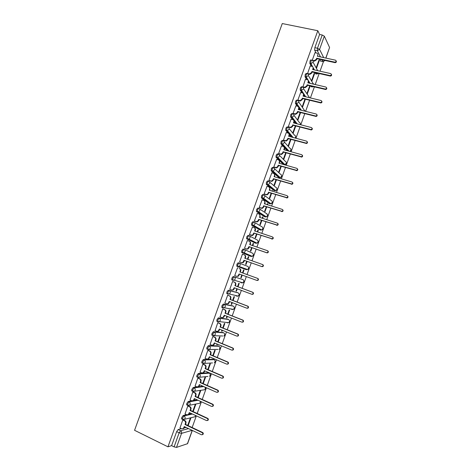 <?xml version="1.0" encoding="UTF-8"?>
<svg xmlns="http://www.w3.org/2000/svg" width="471" height="471" viewBox="0 0 471 471"><rect width="100%" height="100%" fill="white"/><g stroke="black" fill="none" stroke-linecap="round" stroke-linejoin="round"><path stroke-width="0.71" d="M186.563 414.745L183.166 415.51L181.735 417.494L181.541 418.902L181.959 419.096M191.762 400.839L188.217 401.475L186.804 403.417L186.604 404.848L187.04 405.048M197.072 386.962L193.257 387.468L191.862 389.37L191.662 390.83L192.121 391.036M208.5 372.738L198.291 373.491L196.907 375.346L196.707 376.841L197.19 377.053M213.304 359.291L203.307 359.544L201.941 361.357L201.741 362.882L202.265 363.106M218.091 345.873L208.317 345.626L206.963 347.398L206.763 348.958L207.334 349.194M222.871 332.485L213.316 331.737L211.979 333.474L211.779 335.058L212.415 335.317M227.64 319.126L218.303 317.878L216.978 319.573L216.778 321.193L217.802 321.74M232.397 305.791L223.278 304.054L221.971 305.703L221.77 307.357L222.812 307.91M237.149 292.485L228.241 290.254L226.951 291.861L226.751 293.551L227.811 294.104M241.517 282.918L242.883 282.806L234.24 280.221L232.833 280.345L232.827 278.385L234.099 276.813L242.742 279.515L233.198 276.483L231.926 278.049L231.72 279.78L232.804 280.333M236.878 266.262L246.28 269.665L237.778 266.586L239.144 266.48L240.063 265.414C240.345 264.308 240.01 263.524 239.05 263.065L238.143 262.741L236.884 264.266L236.878 266.262L237.778 266.586L237.79 264.596L239.05 263.065L247.499 266.268C248.429 266.716 248.759 267.475 248.482 268.535L247.599 269.565C248.558 269.094 248.865 268.346 248.511 267.334M243.943 249.33L243.077 249.029L241.835 250.513L241.635 252.321L242.718 252.856L242.742 250.831L243.984 249.342C244.949 249.795 245.285 250.572 245.002 251.679L244.037 252.768L242.718 252.856L251.031 256.43L252.303 256.348L253.239 255.3C253.51 254.234 253.18 253.486 252.244 253.045L244.243 249.459M248.841 235.63L247.999 235.347L246.775 236.795L246.569 238.638L247.646 239.162L247.681 237.101L248.912 235.653C249.877 236.095 250.213 236.866 249.936 237.967L248.912 239.085L247.646 239.162L255.771 243.23L256.995 243.166L257.978 242.082C258.249 241.028 257.92 240.281 256.983 239.851L249.353 235.883M253.728 221.959L252.915 221.688L251.702 223.095L251.496 224.985L252.568 225.491L252.615 223.401L253.828 221.988C254.793 222.424 255.135 223.189 254.852 224.284L253.775 225.432L252.568 225.491L260.498 230.054L261.67 230.001L262.712 228.9C262.983 227.84 262.647 227.104 261.711 226.681L254.434 222.353M258.603 208.317L257.82 208.064L256.618 209.43L256.418 211.355L257.472 211.85L257.531 209.725L258.732 208.353C259.698 208.783 260.045 209.542 259.762 210.631L258.62 211.809L257.472 211.85L265.22 216.907L266.333 216.872L267.434 215.742C267.705 214.688 267.369 213.952 266.427 213.54L259.48 208.865M263.466 194.7L262.712 194.47L261.529 195.795L261.458 197.95L262.371 198.238L262.441 196.083L263.625 194.753C264.596 195.171 264.943 195.924 264.661 197.013L263.454 198.214L262.371 198.238L269.93 203.784L270.978 203.766L272.144 202.607C272.415 201.559 272.079 200.829 271.137 200.422L264.502 195.412M268.323 181.117L267.593 180.899L266.427 182.189L266.345 184.373L267.257 184.656L267.345 182.465L268.511 181.176C269.483 181.582 269.83 182.33 269.553 183.419L268.27 184.644L267.257 184.656L274.634 190.69L275.617 190.684L276.848 189.501C277.119 188.453 276.777 187.735 275.835 187.334L269.483 181.994M273.168 167.564L272.468 167.358L271.314 168.606L271.219 170.826L272.132 171.097L272.232 168.877L273.38 167.629C274.358 168.029 274.705 168.765 274.428 169.848L273.074 171.103L272.132 171.097L279.327 177.62L280.233 177.626L281.546 176.425C281.811 175.377 281.47 174.664 280.528 174.27L274.434 168.606M278.002 154.041L277.325 153.846L276.189 155.059L275.982 157.155L277.001 157.573L277.113 155.318L278.249 154.105C279.226 154.5 279.574 155.236 279.297 156.313L277.861 157.591L277.001 157.573L284.007 164.579L284.843 164.597L286.227 163.372C286.492 162.33 286.15 161.618 285.208 161.235L279.356 155.242M282.83 140.541L282.176 140.364L281.057 141.536L280.934 143.82L281.858 144.073L281.976 141.789L283.1 140.617C284.078 141 284.431 141.73 284.154 142.807L282.635 144.102L281.858 144.073L288.105 150.932M287.646 127.076L287.022 126.911L285.915 128.041L285.709 130.231L286.704 130.602L286.839 128.289L287.946 127.152C288.923 127.529 289.276 128.247 289.006 129.325L287.392 130.644L286.704 130.602L292.261 137.273M292.456 113.635L291.855 113.482L290.76 114.577L290.554 116.814L291.537 117.161L291.684 114.812L292.779 113.717C293.763 114.082 294.116 114.8 293.839 115.872L292.132 117.208L291.537 117.161L296.53 123.685M297.254 100.229L296.671 100.088L295.594 101.141L295.388 103.426L296.365 103.75L296.524 101.371L297.601 100.311C298.585 100.67 298.944 101.383 298.667 102.448L296.365 103.75L300.875 110.161M302.041 86.847L301.487 86.717L300.421 87.73L300.21 90.067L301.181 90.361L301.352 87.953L302.411 86.935C303.401 87.282 303.76 87.989 303.489 89.054L301.181 90.361L303.071 93.282M306.821 73.494L306.285 73.37L305.237 74.353L305.025 76.732L305.985 77.003L306.168 74.565L307.216 73.582C308.205 73.923 308.564 74.624 308.293 75.684L305.985 77.003L307.681 79.823M311.596 60.17L311.078 60.058C310.783 59.693 310.442 60.005 310.042 61L309.83 63.432L310.783 63.673L310.978 61.206C311.372 60.211 311.72 59.899 312.008 60.264C313.003 60.588 313.362 61.283 313.091 62.343L310.783 63.673L312.338 66.476M192.15 427.538L196.348 415.84M197.19 413.479L201.388 401.781M202.224 399.455L206.428 387.751M207.246 385.455L211.45 373.75M212.262 371.489L216.46 359.785M217.261 357.554L221.464 345.844M222.253 343.647L226.457 331.931M227.234 329.765L231.438 318.055M232.203 315.917L236.407 304.201M237.16 302.099L241.364 290.377M242.112 288.311L246.315 276.589M247.045 274.546L251.249 262.836M251.979 260.799L256.165 249.13M256.907 247.069L261.075 235.453M261.823 233.363L265.974 221.806M266.727 219.692L270.86 208.182M271.626 206.051L275.735 194.594M276.512 192.439L280.604 181.029M281.387 178.85L285.461 167.493M286.25 165.292L290.307 153.988M291.107 151.762L295.146 140.511M295.947 138.262L299.968 127.058M300.786 124.791L304.784 113.641M305.608 111.35L309.594 100.246M310.424 97.933L314.387 86.882M315.223 84.544L319.173 73.541M320.021 71.186L323.447 61.636M192.327 430.423L187.57 443.676L176.501 447.409L174.093 446.879L171.603 445.654L176.66 431.607L178.109 429.581L181.388 428.692M184.22 427.927L186.045 427.438M167.959 446.814L134.559 430.3L282.27 23.55L317.813 30.721L167.959 446.814L171.603 445.654M320.616 61.065L319.314 59.216M316.065 52.94L314.634 50.173L317.266 50.738L317.478 48.23L322.235 35.001L324.331 36.179L319.579 49.396L323.689 57.615M325.797 58.068L329.582 47.506L324.331 36.179M329.582 47.506L325.897 58.092M322.235 35.001L319.591 34.46L317.813 30.721M314.981 52.705L312.226 60.323M311.89 81.124L314.563 73.682L314.11 73.576M314.563 73.682L314.263 73.146L311.584 80.606M310.218 65.946L307.522 73.688M307.251 94.047L309.93 86.587L309.476 86.481M309.93 86.587L309.618 86.081L306.933 93.552M305.449 79.21L302.835 87.1M302.594 106.999L305.279 99.522L304.831 99.416M305.279 99.522L305.02 99.128M300.675 92.504L297.849 100.099L298.214 100.523M295.882 105.828L293.05 113.434L293.427 113.835M300.145 112.463L297.601 119.534L297.937 119.975L300.592 112.575M291.09 119.175L288.246 126.799L288.629 127.176M295.335 125.845L292.921 132.557L293.262 132.981L295.782 125.963M286.28 132.551L283.424 140.193L283.819 140.546M290.519 139.257L288.234 145.616L288.588 146.01L290.966 139.381M281.47 145.957L278.596 153.617L278.997 153.946M285.691 152.698L283.536 158.692L283.895 159.063L286.138 152.822M276.648 159.392L273.757 167.064L274.169 167.37M280.851 166.163L278.826 171.803L279.197 172.145L281.299 166.292M271.814 172.857L268.912 180.54L269.33 180.823M276.006 179.657L274.11 184.932L274.487 185.256L276.453 179.792M272.362 191.167L272.491 190.808L272.05 190.673M272.491 190.808L272.108 190.502L271.92 191.032M266.98 186.351L264.054 194.046L264.478 194.305M271.149 193.181L269.383 198.097L269.771 198.391L271.59 193.316M267.487 204.744L267.769 203.955L267.328 203.819M267.769 203.955L267.375 203.672L267.039 204.608M262.135 199.875L259.185 207.581L259.621 207.811M266.28 206.734L264.643 211.285L265.043 211.556L266.721 206.875M262.6 218.356L263.036 217.131L262.594 216.99M263.036 217.131L262.635 216.872L262.153 218.208M257.301 213.428L254.305 221.14L254.752 221.352M261.399 220.316L259.898 224.496L260.304 224.744L261.841 220.457M257.702 231.991L258.296 230.331L257.855 230.184M258.296 230.331L257.884 230.095L257.26 231.838M252.474 227.022L249.412 234.735L249.871 234.917M256.512 233.922L255.141 237.743L255.559 237.961L256.954 234.069M252.792 245.656L253.545 243.56L253.104 243.407M253.545 243.56L253.121 243.348L252.35 245.503M247.693 240.663L247.346 240.493L244.514 248.352L244.979 248.511M251.614 247.563L250.372 251.008L250.802 251.202L252.056 247.711M247.876 259.344L248.782 256.813L248.341 256.66M248.782 256.813L248.352 256.63L247.434 259.191M242.889 254.334L244.178 254.787C245.138 255.241 245.473 256.018 245.191 257.113L245.585 257.278L245.179 258.396M242.895 254.316L242.441 254.122L239.604 262L240.08 262.135M246.704 261.228L245.597 264.308L246.033 264.472L247.145 261.381M242.948 273.062L244.013 270.095L243.572 269.942L242.506 272.903M237.973 267.993L237.525 267.781L234.688 275.676L235.153 275.829L234.693 275.659M241.776 274.934L240.811 277.631L241.258 277.772L240.816 277.613M238.02 286.786L239.233 283.407L238.785 283.277L237.578 286.621M233.057 281.658L232.597 281.47L229.754 289.382L230.201 289.494M236.836 288.688L236.012 290.978L236.471 291.096L236.03 290.931M233.08 300.539L234.44 296.742L233.981 296.636L232.639 300.368M228.135 295.352L227.664 295.187L224.814 303.118L225.109 303.177M231.885 302.464L231.208 304.36L231.673 304.449L231.237 304.278M228.129 314.322L229.642 310.106L229.171 310.024L227.693 314.151M223.195 309.07L222.718 308.935L220.087 316.912M226.928 316.276L226.392 317.766L226.869 317.831L226.433 317.654M220.722 321.858L220.428 321.74M223.166 328.134L224.832 323.5L224.355 323.442L222.73 327.957M218.25 322.823L217.761 322.712L215.088 330.689M221.953 330.118L221.564 331.195L222.053 331.237L221.617 331.06M218.197 341.975L220.01 336.918L219.521 336.889L217.761 341.793M213.292 336.6L212.798 336.518L210.09 344.501M216.972 343.983L216.731 344.66L217.225 344.672L216.79 344.489M213.216 355.846L215.182 350.365L214.682 350.365L212.78 355.658M208.329 350.412L207.817 350.353L205.091 358.343M211.979 357.883L212.392 358.137L211.956 357.948M208.223 369.741L210.343 363.836L209.83 363.865L207.788 369.558M203.348 364.248L202.83 364.218L200.087 372.22M203.219 383.671L205.491 377.342L204.973 377.395L202.783 383.482M198.362 378.119L197.832 378.113L195.071 386.126M198.203 397.63L200.634 390.871L200.104 390.948L197.773 397.436M193.363 392.013L192.827 392.031L190.049 400.062M193.181 411.619L195.765 404.43L195.224 404.536L192.751 411.418M188.353 405.943L187.805 405.984L185.021 414.027M188.147 425.637L190.885 418.018L190.331 418.148L187.711 425.437M183.331 419.897L182.777 419.967L179.981 428.021M189.083 414.18L191.562 413.615M193.864 400.462L197.172 399.861M197.997 386.838L202.907 386.191M250.178 256.136L241.811 252.538M254.946 242.948L246.739 238.85M259.698 229.789L251.655 225.191M264.443 216.654L256.56 211.556M269.182 203.549L261.458 197.95M273.904 190.467L266.345 184.373M278.62 177.414L271.219 170.826M283.33 164.379L276.083 157.308M287.21 150.679L284.201 147.394M283.407 146.516L280.934 143.82M291.366 137.032L289.123 134.353M288.005 133.01L285.779 130.355M295.629 123.449L294.251 121.659M292.656 119.581L290.613 116.926M299.974 109.931L299.014 108.577M297.325 106.187L295.441 103.52M306.709 99.616L306.321 99.446M304.378 96.467L303.736 95.483M302.005 92.822L300.251 90.138M311.355 86.741L310.601 85.987M308.829 83.049L308.44 82.401M306.692 79.499L305.055 76.791M315.988 73.894L314.934 72.581M313.315 69.673L313.133 69.343M311.378 66.205L309.847 63.467M316.524 68.224L319.191 60.794L318.737 60.694M319.191 60.794L318.902 60.241L316.229 67.683M217.225 344.672L217.408 344.166M222.053 331.237L222.394 330.295M226.869 317.831L227.363 316.447M231.673 304.449L232.327 302.635M236.471 291.096L237.278 288.853M241.258 277.772L242.218 275.093M231.102 309.176L231.455 309.029M235.877 295.87L236.336 295.647M240.646 282.594L241.181 282.3M245.432 269.353L246.003 268.982M250.325 256.13L250.808 255.7M255.135 242.912L255.588 242.453M259.921 229.724L260.357 229.242M264.69 216.56L265.102 216.065M269.441 203.425L269.836 202.924M274.181 190.319L274.558 189.813M278.909 177.237L279.256 176.737M283.619 164.185L283.948 163.702M288.429 151.02L288.617 150.696M319.591 34.46L314.84 47.671L314.628 50.156L317.354 50.75L320.41 56.903M304.943 99.11L302.276 106.528M312.191 60.241L314.151 60.665L316.294 59.311L316.695 58.204L316.954 58.704L316.559 59.805L314.416 61.159L312.909 60.836M316.695 58.204L334.887 62.172C336.335 61.719 336.547 61.059 335.505 60.182L317.395 56.249L317.795 55.142L317.807 56.337M336.206 60.936C336.641 61.907 336.276 62.484 335.122 62.667L316.954 58.704M317.795 55.142C318.06 54.088 317.701 53.406 316.712 53.082L314.905 52.693M307.422 73.494L309.482 73.941L311.525 72.587L311.92 71.48L312.191 71.957L311.796 73.064L309.759 74.418L308.005 74.035M313.056 67.318L313.032 69.614M331.396 74.324C331.855 75.26 331.519 75.843 330.395 76.078L312.191 71.957M311.92 71.48L330.147 75.601C331.549 75.113 331.731 74.442 330.707 73.6L312.626 69.52L313.027 68.413C313.292 67.359 312.932 66.664 311.943 66.329L310.142 65.928M302.647 86.77L304.808 87.247L306.739 85.893L307.139 84.78L307.422 85.233L307.021 86.346L305.09 87.694L303.053 87.253M308.252 80.547L308.252 82.914M326.568 87.736C327.057 88.636 326.75 89.231 325.655 89.508L307.422 85.233M307.139 84.78L325.402 89.06C326.744 88.53 326.909 87.859 325.891 87.047L307.846 82.819L308.246 81.707C308.511 80.653 308.158 79.952 307.169 79.611L305.373 79.193M297.855 100.082L300.115 100.57L301.946 99.222L302.347 98.109L302.635 98.545L302.235 99.652L300.41 101L298.131 100.5M303.442 93.8L303.465 96.243M321.734 101.171C322.241 102.048 321.964 102.643 320.898 102.966L302.635 98.545M302.347 98.109L320.645 102.537C321.928 101.977 322.07 101.306 321.069 100.523L303.053 96.143L303.454 95.03C303.724 93.97 303.371 93.264 302.388 92.917L300.586 92.487M293.062 113.417L295.411 113.917L297.148 112.587L297.548 111.468L297.843 111.88L297.442 112.993L295.711 114.323L293.333 113.811M298.614 107.076L298.95 108.801L298.661 109.602M316.889 114.636C317.419 115.483 317.171 116.09 316.135 116.449L297.843 111.88M297.548 111.468L315.87 116.043C317.107 115.454 317.224 114.783 316.235 114.023L298.255 109.502L298.655 108.383C298.926 107.323 298.573 106.611 297.59 106.252L295.8 105.804M288.252 126.776L290.695 127.294L292.332 125.975L292.732 124.856L293.039 125.245L292.638 126.358L291.007 127.676L288.529 127.152M293.769 120.382L294.151 122.16L293.851 122.984M312.026 128.124C312.585 128.942 312.367 129.554 311.36 129.961L293.039 125.245M292.732 124.856L311.084 129.578C312.267 128.96 312.367 128.289 311.39 127.559L293.445 122.878L293.845 121.765C294.116 120.7 293.763 119.981 292.785 119.616L290.996 119.151M283.436 140.17L285.968 140.688L287.51 139.392L287.911 138.268L288.228 138.633L287.822 139.752L286.286 141.053L283.713 140.517M288.911 133.711L289.335 135.542L289.029 136.402M307.151 141.641C307.74 142.436 307.551 143.054 306.574 143.496L288.228 138.633M287.911 138.268L306.285 143.137C307.416 142.501 307.498 141.824 306.539 141.117L288.623 136.29L289.029 135.171C289.3 134.1 288.947 133.381 287.969 133.005L286.185 132.528M278.608 153.587L281.222 154.111L282.677 152.834L283.083 151.715L283.401 152.056L283 153.175L281.546 154.453L278.891 153.911M284.037 147.064L284.519 148.954L284.196 149.843M302.258 155.189C302.882 155.954 302.718 156.578 301.77 157.061L283.401 152.056M283.083 151.715L301.475 156.719C302.553 156.066 302.623 155.395 301.675 154.706L283.795 149.731L284.196 148.606C284.472 147.535 284.119 146.805 283.148 146.422L281.364 145.928M273.769 167.034L276.459 167.564L277.837 166.304L278.237 165.186L278.567 165.504L278.167 166.622L276.795 167.876L274.051 167.335M279.15 160.446L279.686 162.395L279.356 163.313M297.354 168.759C298.013 169.501 297.878 170.131 296.948 170.649L278.567 165.504M278.237 165.186L296.648 170.337C297.684 169.66 297.731 168.995 296.801 168.324L278.956 163.196L279.356 162.071C279.633 160.994 279.285 160.264 278.308 159.869L276.53 159.357M268.923 180.511L271.685 181.041L272.98 179.81L273.386 178.68L273.728 178.98L273.321 180.105L272.026 181.329L269.194 180.782M274.24 173.852L274.846 175.866L274.505 176.808M292.438 182.359C293.133 183.072 293.027 183.708 292.12 184.267L273.728 178.98M273.386 178.68L291.808 183.978C292.797 183.29 292.832 182.624 291.914 181.971L274.104 176.69L274.505 175.565C274.781 174.482 274.434 173.746 273.463 173.34L271.69 172.822M264.066 194.011L266.898 194.541L268.117 193.34L268.523 192.209L268.87 192.48L268.464 193.61L267.245 194.811L264.325 194.258M269.318 187.287L269.995 189.366L269.642 190.337M287.504 195.989C288.24 196.672 288.164 197.314 287.275 197.914L268.87 192.48M268.523 192.209L286.957 197.649C287.905 196.949 287.922 196.283 287.016 195.648L269.241 190.213L269.647 189.083C269.924 188 269.577 187.258 268.611 186.846L266.833 186.304M259.197 207.546L262.088 208.076L263.248 206.893L263.654 205.762L264.007 206.015L263.601 207.146L262.447 208.317L259.439 207.752M264.378 200.752L265.132 202.889L264.773 203.89M282.553 209.642C283.33 210.302 283.289 210.949 282.417 211.591L264.007 206.015M263.654 205.762L282.088 211.344C282.994 210.637 283.006 209.978 282.111 209.354L264.372 203.766L264.779 202.636C265.055 201.547 264.708 200.793 263.742 200.375L261.976 199.822M254.316 221.105L257.272 221.635L258.767 219.351L259.132 219.574L257.637 221.853L254.528 221.276M259.427 214.246L260.257 216.442L259.892 217.472M277.59 223.331C278.414 223.96 278.396 224.614 277.543 225.291L259.132 219.574M258.767 219.351L277.207 225.073C278.078 224.361 278.073 223.696 277.195 223.089L259.492 217.343L259.898 216.213C260.175 215.123 259.833 214.364 258.867 213.934L257.101 213.363M249.43 234.693L252.432 235.217L253.875 232.962L254.252 233.163L252.809 235.418L251.567 235.488L249.565 234.811M254.452 227.77C255.347 228.241 255.653 228.988 255.376 230.025L254.999 231.084M272.615 237.054C273.48 237.649 273.492 238.308 272.662 239.027L254.252 233.163M253.875 232.962L272.315 238.832C273.151 238.108 273.133 237.449 272.273 236.854L254.599 230.955L255.005 229.819C255.288 228.723 254.946 227.958 253.981 227.522L252.22 226.94M244.531 248.311L246.286 248.924L247.587 248.835L248.971 246.604L249.353 246.78L248.947 247.917L247.97 249.012L246.674 249.094L244.514 248.347M249.465 241.329L249.465 241.329C250.425 241.776 250.766 242.547 250.484 243.637L250.095 244.726M267.687 250.819C268.541 251.408 268.564 252.062 267.758 252.786L266.963 252.856L249.353 246.78M248.971 246.604L266.604 252.68L267.404 252.615C268.211 251.891 268.187 251.231 267.334 250.649L249.695 244.59L250.107 243.454C250.384 242.359 250.048 241.588 249.082 241.14L247.328 240.54M244.06 260.275L244.449 260.428L244.043 261.57L243.113 262.635L241.77 262.736L239.615 261.97L241.376 262.582L242.718 262.482L244.06 260.275L261.658 266.509L262.482 266.433C263.26 265.703 263.224 265.049 262.388 264.466L244.785 258.255L245.191 257.113M244.367 254.864L244.567 254.952C245.526 255.406 245.862 256.183 245.585 257.278M262.482 264.508L262.753 264.62C263.589 265.197 263.625 265.85 262.847 266.58L262.023 266.657L244.449 260.428M234.699 275.629L236.448 276.271L237.843 276.159L239.133 273.969L256.695 280.363L257.549 280.28C258.296 279.544 258.255 278.891 257.431 278.32L239.863 271.95L240.269 270.807C240.551 269.706 240.216 268.923 239.262 268.458L239.662 268.6C240.616 269.065 240.952 269.848 240.669 270.949L240.263 272.085L257.802 278.449C258.632 279.02 258.673 279.668 257.925 280.404L256.754 280.386M239.533 274.116L238.244 276.289L236.583 276.312M239.262 268.458L239.662 268.6M239.863 271.95L240.263 272.085M229.771 289.335L231.514 289.995L232.951 289.859L234.199 287.699L251.726 294.251L252.603 294.157C253.327 293.421 253.28 292.768 252.462 292.203L234.929 285.673L235.341 284.531C235.624 283.424 235.288 282.635 234.334 282.158L234.741 282.282C235.694 282.753 236.03 283.542 235.747 284.643L235.335 285.785L252.845 292.303C253.657 292.868 253.71 293.521 252.986 294.257L252.109 294.351M234.593 287.846L233.363 289.965L231.932 290.095M232.597 281.487L234.741 282.282M232.586 281.517L234.334 282.158M234.929 285.673L235.335 285.785M224.832 303.071L226.575 303.742L228.046 303.595L229.253 301.458L246.745 308.169L247.646 308.063C248.341 307.322 248.288 306.674 247.481 306.115L229.983 299.426L230.396 298.278C230.684 297.172 230.348 296.377 229.395 295.894L229.813 295.988C230.766 296.471 231.096 297.266 230.814 298.373L230.401 299.515L247.87 306.191C248.676 306.751 248.735 307.398 248.034 308.14L247.14 308.24M229.648 301.611L228.464 303.677L227.063 303.848M227.787 295.217L229.813 295.988M227.652 295.229L229.395 295.894M229.983 299.426L230.401 299.515M219.88 316.83L221.617 317.519L223.124 317.36L224.296 315.24L241.753 322.111L242.677 321.999C243.348 321.257 243.289 320.61 242.488 320.056L225.032 313.209L225.444 312.061C225.727 310.948 225.397 310.148 224.449 309.653L224.873 309.724C225.821 310.218 226.157 311.019 225.868 312.126L225.456 313.274L242.889 320.109C243.69 320.663 243.748 321.31 243.077 322.052L242.188 322.176M224.691 315.399L223.554 317.419L222.218 317.631M222.954 308.976L224.873 309.724M222.706 308.976L224.449 309.653M225.032 313.209L225.456 313.274M214.917 330.618L216.654 331.325L218.191 331.154L219.333 329.058L236.754 336.088L237.69 335.964C238.344 335.228 238.279 334.581 237.49 334.027L220.063 327.021L220.481 325.867C220.769 324.755 220.434 323.948 219.486 323.442L219.922 323.489C220.87 323.995 221.199 324.796 220.917 325.908L220.499 327.062L237.902 334.057C238.685 334.61 238.756 335.252 238.102 335.994L237.26 336.147M219.727 329.217L218.632 331.19L217.361 331.443M218.061 322.747L219.922 323.489M217.749 322.747L219.486 323.442M220.063 327.021L220.499 327.062M209.948 344.442L211.679 345.161L213.251 344.978L214.358 342.906L231.738 350.094L232.692 349.965C233.328 349.223 233.257 348.575 232.48 348.028L215.088 340.863L215.506 339.703C215.795 338.59 215.465 337.772 214.517 337.265L214.964 337.289C215.906 337.795 216.236 338.608 215.948 339.726L215.535 340.874L232.898 348.034C233.675 348.581 233.746 349.229 233.116 349.965L232.315 350.141M214.747 343.065L213.699 344.99L212.486 345.272M213.133 336.535L214.964 337.289M212.786 336.553L214.517 337.265M215.088 340.863L215.535 340.874M204.962 358.29L206.692 359.026L208.288 358.831L209.371 356.777L226.716 364.13L227.687 363.995C228.305 363.253 228.229 362.605 227.458 362.058L210.107 354.728L210.519 353.574C210.808 352.455 210.484 351.631 209.536 351.113L209.995 351.113C210.937 351.631 211.261 352.449 210.973 353.568L210.561 354.722L227.887 362.04C228.653 362.588 228.729 363.229 228.117 363.971L227.352 364.165M209.76 356.941L208.747 358.82L207.599 359.132M208.188 350.353L209.995 351.113M207.811 350.383L209.536 351.113M210.107 354.728L210.561 354.722M199.969 372.167L201.694 372.92L203.319 372.72L204.373 370.683L221.682 378.195L222.665 378.054C223.266 377.312 223.183 376.665 222.424 376.117L205.109 368.628L205.527 367.468C205.815 366.344 205.491 365.52 204.549 364.99L205.009 364.966C205.951 365.496 206.28 366.32 205.986 367.439L205.574 368.599L222.86 376.076C223.619 376.617 223.701 377.265 223.101 378.007L222.377 378.219M204.761 370.854L203.784 372.679L202.701 373.014M203.225 364.195L205.009 364.966M202.818 364.248L204.549 364.99M205.109 368.628L205.574 368.599M194.97 386.079L196.69 386.844L198.338 386.632L199.363 384.613L216.636 392.29L217.631 392.143C218.22 391.401 218.132 390.759 217.378 390.212L200.098 382.558L200.516 381.398C200.811 380.268 200.487 379.438 199.545 378.896L200.022 378.849C200.958 379.385 201.282 380.215 200.993 381.345L200.575 382.505L217.826 390.141C218.579 390.689 218.662 391.33 218.079 392.072L217.39 392.296M199.751 384.789L198.815 386.567L197.779 386.921M198.25 378.072L200.022 378.849M197.826 378.136L199.545 378.896M200.098 382.558L200.575 382.505M189.954 400.014L191.668 400.797L193.34 400.58L194.34 398.578L211.579 406.414L212.592 406.267C213.157 405.525 213.069 404.877 212.327 404.33L195.082 396.517L195.5 395.352C195.795 394.221 195.471 393.385 194.535 392.832L195.018 392.761C195.954 393.309 196.277 394.145 195.983 395.275L195.565 396.435L212.78 404.236C213.528 404.783 213.616 405.425 213.045 406.167L212.386 406.402M194.735 398.754L193.828 400.491L192.845 400.856M193.263 391.966L195.018 392.761M192.816 392.06L194.535 392.832M195.082 396.517L195.565 396.435M184.926 413.98L186.64 414.78L188.335 414.557L189.313 412.572L206.51 420.574L207.534 420.42C208.088 419.673 207.999 419.031 207.258 418.483L190.054 410.506L190.472 409.34C190.767 408.204 190.449 407.362 189.513 406.803L190.001 406.703C190.938 407.262 191.261 408.104 190.967 409.234L190.549 410.4L207.723 418.366C208.465 418.907 208.553 419.555 207.999 420.297L207.37 420.538M189.701 412.749L188.83 414.445L187.894 414.816M188.259 405.896L190.001 406.703M187.799 406.008L189.513 406.803M190.054 410.506L190.549 410.4M179.893 427.98L181.6 428.798L183.313 428.563L184.273 426.591L201.435 434.762L202.465 434.603C203.007 433.856 202.913 433.214 202.183 432.666L185.015 424.524L185.439 423.352C185.733 422.216 185.409 421.368 184.479 420.797L184.979 420.674C185.91 421.245 186.233 422.093 185.939 423.229L185.515 424.395L202.66 432.519C203.39 433.067 203.484 433.709 202.942 434.45L202.336 434.704M184.661 426.779L183.814 428.427L182.931 428.81M183.243 419.855L184.979 420.674M182.766 419.991L184.479 420.797M185.015 424.524L185.515 424.395M182.842 419.514L182.424 419.32L182.624 417.912L184.055 415.928L192.427 414.021M183.166 415.51L184.055 415.928C184.991 416.494 185.309 417.347 185.015 418.489L184.455 419.302L182.754 419.531M187.935 405.454L187.493 405.26L187.694 403.824L189.106 401.881L198.038 400.256M188.217 401.475L189.106 401.881C190.043 402.44 190.366 403.288 190.072 404.424L189.489 405.26L187.811 405.478M193.016 391.436L192.551 391.23L192.751 389.77L194.146 387.868L203.766 386.573M193.257 387.468L194.146 387.868C195.088 388.416 195.412 389.252 195.118 390.388L194.517 391.242L192.857 391.46M207.846 376.441L197.891 377.465L197.796 375.74L199.18 373.88L209.383 373.144M198.291 373.491L199.18 373.88C200.122 374.421 200.446 375.252 200.157 376.382L199.527 377.259L196.707 376.841M212.515 362.929L202.913 363.5L202.836 361.74L204.202 359.926L214.187 359.685M203.307 359.544L204.202 359.926C205.144 360.456 205.474 361.281 205.179 362.411L204.526 363.306L201.741 362.882M217.938 349.423L207.929 349.564L207.858 347.775L209.212 345.997L218.974 346.256M208.317 345.626L209.212 345.997C210.16 346.521 210.484 347.339 210.196 348.463L209.507 349.382L206.763 348.958M222.807 335.988L212.927 335.664L212.874 333.839L214.211 332.102L223.754 332.85M213.316 331.737L214.211 332.102C215.159 332.614 215.488 333.427 215.2 334.551L214.482 335.487L211.779 335.058M227.658 322.582L227.181 322.853L228.653 322.694L219.439 321.628L217.92 321.787L217.879 319.927L219.198 318.237L228.523 319.479M218.303 317.878L219.198 318.237C220.151 318.737 220.481 319.544 220.192 320.663L219.439 321.628L216.778 321.193M232.486 309.212L231.973 309.512L233.41 309.37L224.384 307.798L222.901 307.946L222.871 306.05L224.178 304.401L233.28 306.132M223.278 304.054L224.178 304.401C225.132 304.89 225.462 305.691 225.179 306.809L224.384 307.798L221.77 307.357M237.302 295.876L236.748 296.2L238.149 296.076L229.318 293.992L227.87 294.128L227.858 292.203L229.141 290.589L238.026 292.815M228.241 290.254L229.141 290.589C230.101 291.072 230.437 291.867 230.148 292.98L229.318 293.992L226.751 293.551M233.198 276.483L234.099 276.813C235.058 277.284 235.394 278.073 235.111 279.185L234.24 280.221L231.72 279.78M178.109 429.581L180.593 430.777L188.477 428.592M192.127 430.329L181.553 433.355L176.501 447.409M187.405 443.817L192.227 430.382M320.227 60.983L322.776 61.542L321.876 59.776M208.306 372.655L209.171 373.026C210.084 373.544 210.402 374.351 210.119 375.434L209.513 376.282C210.49 375.499 210.602 374.592 209.842 373.556M213.127 359.22L213.993 359.585C214.911 360.097 215.229 360.892 214.953 361.975L214.317 362.841C215.282 362.111 215.424 361.233 214.735 360.197M217.943 345.814L218.809 346.173C219.727 346.674 220.051 347.463 219.769 348.546L219.109 349.429C220.063 348.746 220.234 347.892 219.604 346.862M222.748 332.438L223.613 332.785C224.537 333.28 224.855 334.063 224.579 335.146L223.89 336.053C224.838 335.411 225.032 334.575 224.461 333.55M227.54 319.085L228.411 319.426C229.336 319.909 229.66 320.692 229.383 321.77L228.653 322.694C229.601 322.093 229.819 321.287 229.3 320.262M232.327 305.761L233.198 306.097C234.122 306.574 234.446 307.345 234.169 308.417L233.41 309.37C234.358 308.805 234.593 308.016 234.128 306.998M237.101 292.467L237.973 292.791C238.903 293.256 239.227 294.028 238.95 295.099L238.149 296.076C239.097 295.541 239.362 294.769 238.932 293.751M250.154 256.124L251.061 256.442M254.888 242.93L255.83 243.248M259.621 229.76L260.593 230.084M264.337 216.619L265.344 216.943M269.047 203.507L270.089 203.825M273.745 190.419L274.817 190.731M278.438 177.355L279.538 177.667M283.118 164.32L284.254 164.626M284.248 141.901L289.877 148.23C290.825 148.601 291.166 149.307 290.901 150.343L289.918 151.432M289.112 128.583L294.54 135.242C295.488 135.607 295.829 136.307 295.57 137.344L295.129 138.044M293.951 115.289L299.191 122.289C300.145 122.643 300.486 123.337 300.221 124.373L300.115 124.621M298.767 102.007L304.937 111.18M306.38 99.54L307.222 99.664M305.285 96.685L303.766 94.341M303.565 88.748L309.6 97.733M311.007 86.658L311.908 86.87L311.502 86.199M309.741 83.261L308.346 80.935M308.346 75.507L313.091 83.573L314.045 84.268M315.623 73.806L316.524 74.012L315.841 72.781M314.228 69.879L313.127 67.901M313.109 62.284L317.672 70.656M316.906 74.082L318.384 73.364M312.285 86.929L313.303 86.623M246.28 269.665L247.599 269.565L239.144 266.48L236.683 266.033M243.731 280.533C244.119 281.546 243.837 282.306 242.883 282.806L243.725 281.805C243.996 280.734 243.672 279.974 242.742 279.515M203.142 389.976L204.697 389.747L205.279 388.922L205.091 387.162M198.415 403.523L199.869 403.241L200.516 401.386M193.675 417.088L195.029 416.764L195.677 415.528M323.212 61.577L325.043 60.471M314.84 47.671L317.478 48.23L319.579 49.396L317.354 50.75L320.498 56.92M176.66 431.607L179.151 432.808L180.593 430.777C181.529 431.354 181.853 432.213 181.553 433.355L179.151 432.808L174.093 446.879M324.931 60.447L322.859 61.56L321.964 59.799M316.294 59.311L316.559 59.805M313.992 60.635L314.257 61.13M334.799 62.154L335.034 62.655M311.525 72.587L311.796 73.064M309.223 73.906L309.5 74.377M313.027 68.413L313.292 68.896M329.994 75.578L330.236 76.055M306.739 85.893L307.021 86.346M304.443 87.2L304.725 87.647M308.246 81.707L308.523 82.166M325.178 89.031L325.432 89.484M301.946 99.222L302.235 99.652M299.65 100.523L299.945 100.947M303.454 95.03L303.742 95.472M320.357 102.507L320.616 102.937M297.148 112.587L297.442 112.993M294.852 113.87L295.152 114.276M298.655 108.383L298.95 108.801M315.523 116.019L315.788 116.425M292.332 125.975L292.638 126.358M290.042 127.247L290.348 127.635M293.845 121.765L294.151 122.16M310.677 129.554L310.954 129.937M287.51 139.392L287.822 139.752M285.22 140.658L285.538 141.017M289.029 135.171L289.335 135.542M305.82 143.119L306.109 143.478M282.677 152.834L283 153.175M280.386 154.088L280.716 154.429M284.196 148.606L284.519 148.954M300.957 156.713L301.252 157.049M277.837 166.304L278.167 166.622M275.547 167.552L275.882 167.864M279.356 162.071L279.686 162.395M296.076 170.337L296.383 170.649M272.98 179.81L273.321 180.105M270.695 181.041L271.037 181.335M274.505 175.565L274.846 175.866M291.19 183.99L291.502 184.279M268.117 193.34L268.464 193.61M265.832 194.558L266.186 194.829M269.647 189.083L269.995 189.366M286.297 197.667L286.615 197.938M263.248 206.893L263.601 207.146M260.963 208.105L261.323 208.353M264.779 202.636L265.132 202.889M281.387 211.379L281.717 211.62M258.361 220.481L258.726 220.705M256.083 221.682L256.448 221.906M259.898 216.213L260.257 216.442M276.471 225.114L276.813 225.338M253.469 234.099L253.84 234.299M251.19 235.288L251.567 235.488M255.005 229.819L255.376 230.025M271.543 238.885L271.891 239.08M248.564 247.74L248.947 247.917M246.286 248.924L246.674 249.094M250.107 243.454L250.484 243.637M266.604 252.68L266.963 252.856M243.648 261.411L244.043 261.57M241.376 262.582L241.77 262.736M261.658 266.509L262.023 266.657M238.72 275.117L239.127 275.247M240.269 270.807L240.669 270.949M257.431 278.32L257.802 278.449M233.787 288.847L234.199 288.953M235.341 284.531L235.747 284.643M252.462 292.203L252.845 292.303M228.841 302.606L229.259 302.688M230.396 298.278L230.814 298.373M247.481 306.115L247.87 306.191M223.884 316.394L224.314 316.453M225.444 312.061L225.868 312.126M242.488 320.056L242.889 320.109M218.921 330.212L219.356 330.248M220.481 325.867L220.917 325.908M237.49 334.027L237.902 334.057M213.94 344.06L214.387 344.071M215.506 339.703L215.948 339.726M232.48 348.028L232.898 348.034M208.953 357.936L209.407 357.925M210.519 353.574L210.973 353.568M227.458 362.058L227.887 362.04M203.955 371.843L204.42 371.802M205.527 367.468L205.986 367.439M222.424 376.117L222.86 376.076M198.945 385.778L199.421 385.714M200.516 381.398L200.993 381.345M217.378 390.212L217.826 390.141M193.922 399.744L194.411 399.655M195.5 395.352L195.983 395.275M212.327 404.33L212.78 404.236M188.895 413.738L189.389 413.626M190.472 409.34L190.967 409.234M207.258 418.483L207.723 418.366M183.855 427.762L184.355 427.627M185.439 423.352L185.939 423.229M202.183 432.666L202.66 432.519M309.83 63.432L310.978 63.709L312.614 66.658M316.035 72.828L316.712 74.047L318.555 73.399M314.422 69.926L313.38 68.042M305.025 76.732L306.285 77.044L310.048 83.332M300.21 90.067L301.581 90.408L305.714 96.791M295.388 103.426L296.865 103.797L301.428 110.296M290.554 116.814L292.132 117.208L297.207 123.861M285.709 130.231L287.392 130.644L293.08 137.491M280.851 143.679L282.635 144.102L289.076 151.203M275.982 157.155L277.861 157.591L284.843 164.597C285.985 164.367 286.48 163.684 286.321 162.56M271.108 170.661L273.074 171.103L280.233 177.626C281.346 177.361 281.811 176.678 281.634 175.571M266.221 184.196L268.27 184.644L275.617 190.684C276.695 190.384 277.136 189.695 276.936 188.612M261.323 197.761L263.454 198.214L270.978 203.766C272.032 203.437 272.45 202.736 272.226 201.676M256.418 211.355L258.62 211.809L266.333 216.872C267.911 215.983 267.981 214.929 266.557 213.71M251.496 224.985L253.775 225.432L261.67 230.001C262.677 229.618 263.042 228.906 262.777 227.87M246.569 238.638L248.912 239.085L256.995 243.166C257.978 242.748 258.326 242.029 258.031 240.999M241.635 252.321L244.037 252.768L252.303 256.348C253.274 255.906 253.598 255.176 253.28 254.157M191.662 390.83L194.517 391.242L204.697 389.747C205.597 389.04 205.745 388.186 205.15 387.186M186.604 404.848L189.489 405.26L199.869 403.241L200.646 401.445M181.541 418.902L184.455 419.302L195.029 416.764L195.795 415.587M311.808 86.27L312.191 86.917L313.498 86.67M305.002 111.197L304.973 110.738M300.233 124.65L300.327 123.655M295.27 138.08L295.67 136.602M290.03 151.468L291.001 149.566M314.151 60.665L314.416 61.159M334.887 62.172L335.122 62.667M309.482 73.941L309.759 74.418M330.147 75.601L330.395 76.078M304.808 87.247L305.09 87.694M325.402 89.06L325.655 89.508M300.115 100.57L300.41 101M320.645 102.537L320.898 102.966M295.411 113.917L295.711 114.323M315.87 116.043L316.135 116.449M290.695 127.294L291.007 127.676M311.084 129.578L311.36 129.961M285.968 140.688L286.286 141.053M306.285 143.137L306.574 143.496M281.222 154.111L281.546 154.453M301.475 156.719L301.77 157.061M276.459 167.564L276.795 167.876M296.648 170.337L296.948 170.649M271.685 181.041L272.026 181.329M291.808 183.978L292.12 184.267M266.898 194.541L267.245 194.811M286.957 197.649L287.275 197.914M262.088 208.076L262.447 208.317M282.088 211.344L282.417 211.591M257.272 221.635L257.637 221.853M277.207 225.073L277.543 225.291M252.432 235.217L252.809 235.418M272.315 238.832L272.662 239.027M247.587 248.835L247.97 249.012M267.404 252.615L267.758 252.786M242.718 262.482L243.113 262.635M262.482 266.433L262.847 266.58M237.843 276.159L238.244 276.289M257.549 280.28L257.925 280.404M232.951 289.859L233.363 289.965M252.603 294.157L252.986 294.257M228.046 303.595L228.464 303.677M247.646 308.063L248.034 308.14M223.124 317.36L223.554 317.419M242.677 321.999L243.077 322.052M218.191 331.154L218.632 331.19M237.69 335.964L238.102 335.994M213.251 344.978L213.699 344.99M232.692 349.965L233.116 349.965M208.288 358.831L208.747 358.82M227.687 363.995L228.117 363.971M203.319 372.72L203.784 372.679M222.665 378.054L223.101 378.007M198.338 386.632L198.815 386.567M217.631 392.143L218.079 392.072M193.34 400.58L193.828 400.491M212.592 406.267L213.045 406.167M188.335 414.557L188.83 414.445M207.534 420.42L207.999 420.297M183.313 428.563L183.814 428.427M202.465 434.603L202.942 434.45"/></g></svg>
